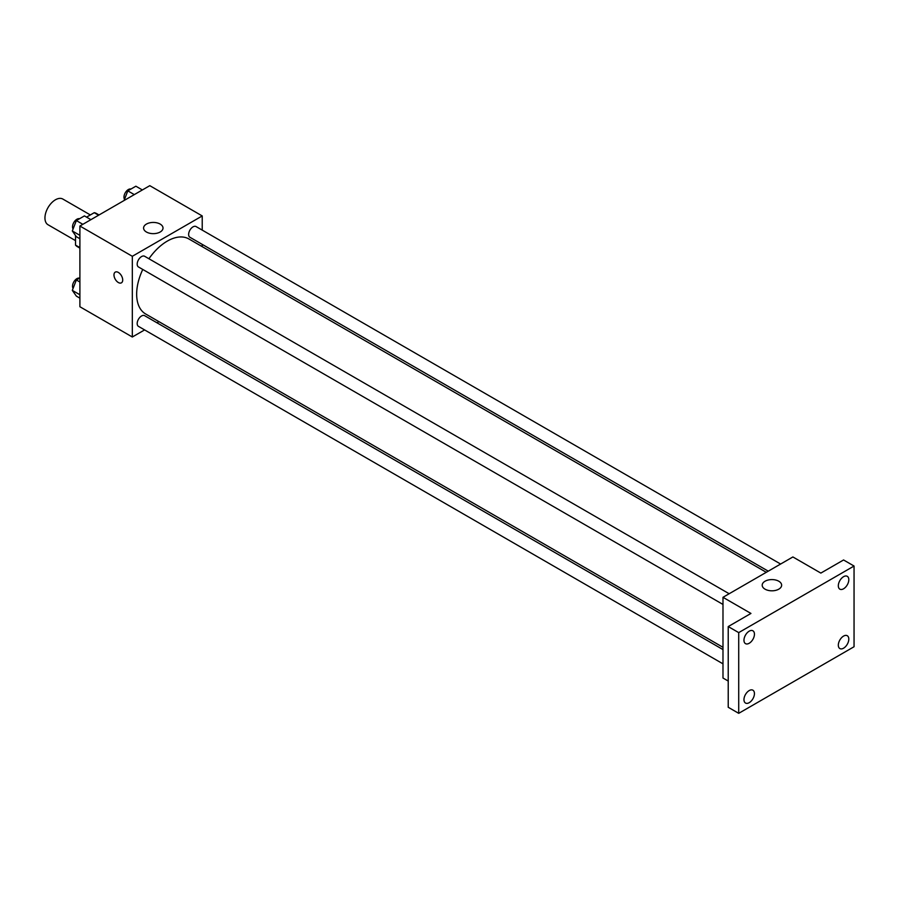 <?xml version="1.0" encoding="UTF-8"?>
<svg xmlns="http://www.w3.org/2000/svg" width="899" height="899" viewBox="0 0 899 899"><rect width="100%" height="100%" fill="white"/><g stroke="black" fill="none" stroke-linecap="round" stroke-linejoin="round"><path stroke-width="1.35" d="M90.361 214.94L62.851 199.061A14.833 8.563 120 0 0 51.423 203.028A14.833 8.563 120 0 0 44.95 217.951A14.833 8.563 120 0 0 48.018 224.739L75.527 240.629M86.562 217.131L94.249 212.692A19.137 11.046 120 0 1 96.463 213.49L99.036 214.973M79.899 247.63L75.527 245.112A19.137 11.046 120 0 0 77.325 246.629L79.899 248.124M75.527 245.112L75.527 235.538M98.62 215.221L94.249 212.692M144.604 329.922L132.322 337.001L79.899 306.739L79.899 226.02L149.796 185.666L202.23 215.94L202.23 230.11M158.932 321.651L156.954 322.786M142.761 269.453A43.298 25.003 120 0 0 136.659 294.142A43.298 25.003 120 0 0 145.627 313.965L722.987 647.302M766.285 572.303L188.925 238.977A43.298 25.003 120 0 0 148.942 258.743M202.23 244.382L202.23 246.652M132.322 337.001L132.322 256.294L202.23 215.94M780.613 564.033L196.083 226.57A6.181 3.562 120 0 0 191.33 228.222A6.181 3.562 120 0 0 188.633 234.437A6.181 3.562 120 0 0 189.914 237.269L768.252 571.168M722.987 649.584L144.638 315.673A6.181 3.562 120 0 0 139.884 317.325A6.181 3.562 120 0 0 137.187 323.55A6.181 3.562 120 0 0 138.468 326.371L722.987 663.844M722.987 604.443L138.468 266.969A6.181 3.562 -60 0 1 138.468 259.833A6.181 3.562 -60 0 1 144.638 256.271L729.168 593.745M132.322 256.294L79.899 226.02M146.425 232.009A9.72 5.608 180 0 1 143.582 228.043A9.72 5.608 180 0 1 153.291 222.435A9.72 5.608 180 0 1 163.011 228.043A9.72 5.608 180 0 1 157.01 233.223A9.72 5.608 180 0 1 146.425 232.009M122.714 280.005A6.181 3.562 60 0 1 121.432 282.825A6.181 3.562 60 0 1 115.252 279.263A6.181 3.562 60 0 1 115.252 272.127A6.181 3.562 60 0 1 120.016 273.779A6.181 3.562 60 0 1 122.714 280.005M121.432 282.825A6.181 3.562 60 0 1 115.263 279.263A6.181 3.562 60 0 1 115.263 272.127M728.224 681.049L722.987 678.026L722.987 597.307L792.884 556.953L820.843 573.09L843.565 559.976L854.05 566.033L854.05 646.741L738.72 713.334L728.224 707.277L728.224 626.569L750.946 613.444L722.987 597.307M738.72 713.334L738.72 632.615L728.224 626.569M738.72 632.615L854.05 566.033M765.049 589.171A9.72 5.608 180 0 1 762.195 585.204A9.72 5.608 180 0 1 771.915 579.585A9.72 5.608 180 0 1 781.636 585.204A9.72 5.608 180 0 1 775.635 590.385A9.72 5.608 180 0 1 765.049 589.171M843.565 588.789A7.417 4.281 -60 0 1 839.857 589.16A7.417 4.281 -60 0 1 838.722 583.215A7.417 4.281 -60 0 1 843.565 576.686A7.417 4.281 -60 0 1 847.274 576.315A7.417 4.281 -60 0 1 848.409 582.26A7.417 4.281 -60 0 1 843.565 588.789M749.204 643.268A7.417 4.281 -60 0 1 745.496 643.639A7.417 4.281 -60 0 1 744.361 637.694A7.417 4.281 -60 0 1 749.204 631.165A7.417 4.281 -60 0 1 752.901 630.795A7.417 4.281 -60 0 1 754.047 636.739A7.417 4.281 -60 0 1 749.204 643.268M749.204 702.681A7.417 4.281 -60 0 1 745.496 703.04A7.417 4.281 -60 0 1 744.361 697.107A7.417 4.281 -60 0 1 749.204 690.567A7.417 4.281 -60 0 1 752.901 690.207A7.417 4.281 -60 0 1 754.047 696.141A7.417 4.281 -60 0 1 749.204 702.681M843.565 648.201A7.417 4.281 -60 0 1 839.857 648.561A7.417 4.281 -60 0 1 838.722 642.628A7.417 4.281 -60 0 1 843.565 636.087A7.417 4.281 -60 0 1 847.274 635.728A7.417 4.281 -60 0 1 848.409 641.661A7.417 4.281 -60 0 1 843.565 648.201M79.899 238.752L76.359 236.707L72.313 230.964L76.359 220.57L84.427 215.906L90.923 219.659M79.899 235.347L72.313 230.964M82.854 224.323L76.359 220.57M79.517 218.738A6.181 3.562 120 0 0 74.943 220.907A6.181 3.562 120 0 0 72.527 226.806A6.181 3.562 120 0 0 73.089 228.964M124.051 200.533L127.804 190.858L135.873 186.205L142.368 189.959M134.299 194.611L127.804 190.858M130.962 189.037A6.181 3.562 120 0 0 126.388 191.206A6.181 3.562 120 0 0 123.972 197.106A6.181 3.562 120 0 0 124.545 199.263M79.899 298.165L76.359 296.119L72.313 290.377L76.359 279.971L79.899 277.926M79.899 294.748L72.313 290.377M79.899 282.016L76.359 279.971M79.517 278.151A6.181 3.562 120 0 0 74.943 280.308A6.181 3.562 120 0 0 72.527 286.219A6.181 3.562 120 0 0 73.089 288.377"/></g></svg>
